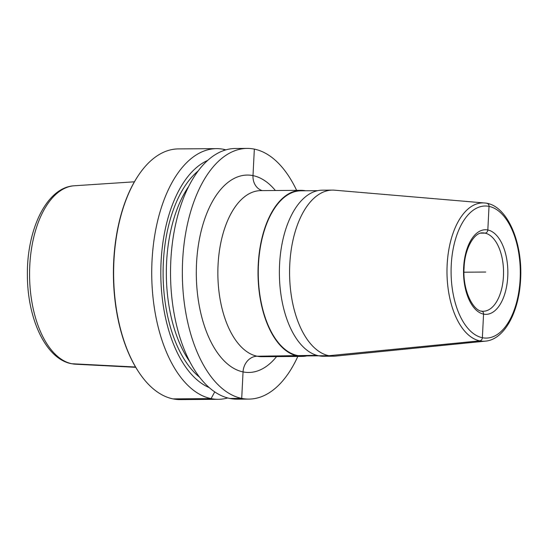 <?xml version="1.0" encoding="UTF-8"?>
<svg xmlns="http://www.w3.org/2000/svg" width="548" height="548" viewBox="0 0 548 548"><rect width="100%" height="100%" fill="white"/><g stroke="black" fill="none" stroke-linecap="round" stroke-linejoin="round"><path stroke-width="0.82" d="M225.92 149.857A125.348 65.678 89.6 0 0 223.721 149.337A125.348 65.678 89.6 0 0 216.508 148.631L178.401 148.905A125.348 65.678 89.6 0 0 138.185 175.723A125.348 65.678 89.6 0 0 139.603 373.352A125.348 65.678 89.6 0 0 172.983 398.882A125.348 65.678 -90.4 0 0 180.196 399.588L218.303 399.314A125.348 65.678 89.6 0 0 227.694 397.958M216.508 148.631A125.348 65.678 89.6 0 0 151.782 267.554A125.348 65.678 89.6 0 0 211.09 398.608A125.348 65.678 89.6 0 0 218.303 399.314M296.626 190.362A125.348 65.678 89.6 0 0 254.341 149.118A125.348 65.678 89.6 0 0 247.127 148.412L235.304 148.494A125.348 65.678 89.6 0 0 170.579 267.424A125.348 65.678 89.6 0 0 229.893 398.471A125.348 65.678 89.6 0 0 237.106 399.177L248.922 399.095A125.348 65.678 89.6 0 0 297.817 356.44M247.127 148.412A125.348 65.678 89.6 0 0 182.395 267.335A125.348 65.678 89.6 0 0 241.709 398.389A125.348 65.678 89.6 0 0 248.922 399.095M207.596 160.475A116.409 60.992 89.6 0 0 160.811 274.377A116.409 60.992 89.6 0 0 209.226 387.6M138.185 175.723L137.856 176.216A124.718 65.349 89.6 0 0 139.267 372.859L139.603 373.352M289.776 264.341A83.043 43.511 -90.4 0 1 332.492 190.108A83.043 43.511 -90.4 0 1 334.602 190.19L484.494 202.972A69.164 36.243 -90.4 0 0 447.154 264.739A69.164 36.243 89.6 0 0 485.48 341.137L335.787 356.07A83.043 43.511 89.6 0 1 333.684 356.179A83.043 43.511 89.6 0 1 289.776 264.341M332.492 190.108L322.293 190.177A83.043 43.511 89.6 0 0 279.576 264.417A83.043 43.511 89.6 0 0 323.484 356.255L333.684 356.179M305.565 190.766A83.043 43.511 89.6 0 0 300.941 190.334A83.043 43.511 89.6 0 0 258.224 264.568A83.043 43.511 89.6 0 0 302.133 356.406A83.043 43.511 89.6 0 0 306.75 355.905M318.854 355.816L302.126 355.94A82.57 43.265 89.6 0 1 258.464 264.616A82.57 43.265 -90.4 0 1 300.941 190.8L317.676 190.683M485.692 272.048L463.992 272.205M489.022 206.377L487.823 229.982A3.13 2.651 101.5 0 1 484.994 233.119L480.74 233.153L484.994 233.119A3.13 2.651 101.5 0 0 487.823 229.982L489.022 206.377A3.13 2.651 101.5 0 0 486.966 203.329A3.13 2.651 101.5 0 1 489.022 206.377M481.514 311.065A3.13 2.651 101.5 0 1 483.562 314.114L482.363 337.719A3.13 2.651 101.5 0 1 479.747 340.842L328.903 355.714L318.703 355.789M316.847 355.337L257.183 356.227A15.666 13.262 -78.5 0 0 243.052 371.907L241.709 398.389L229.893 398.471M214.741 391.889L211.09 398.608L172.983 398.882M135.568 367.016L71.836 363.735A89.256 46.772 -90.4 0 0 75.528 364.208L135.746 367.318M223.721 149.337L224.187 150.392L223.721 149.337M254.341 149.118L252.998 175.6A15.666 13.262 -78.5 0 0 262.218 190.608A15.666 13.262 -78.5 0 1 252.998 175.6L254.341 149.118M75.528 364.208L71.302 363.673C45.792 358.858 27.64 319.046 27.393 276.007C26.544 230.044 46.464 187.211 74.254 185.779A89.256 46.772 89.6 0 0 29.578 271.787A89.256 46.772 89.6 0 0 71.836 363.735M275.391 190.512A98.709 51.724 -90.4 0 0 196.54 263.293A98.709 51.724 89.6 0 0 221.378 357.851A98.709 51.724 89.6 0 0 276.582 356.59M300.941 190.334L260.773 190.622A83.043 43.511 -90.4 0 0 218.056 264.855A83.043 43.511 89.6 0 0 261.965 356.7L302.133 356.406M520.141 279.048A66.041 34.606 89.6 0 0 489.022 206.377A66.041 34.606 89.6 0 0 451.244 265.047A66.041 34.606 89.6 0 0 482.363 337.719A66.041 34.606 89.6 0 0 520.141 279.048M463.629 267.568A42.306 22.167 -90.4 0 1 487.823 229.982A42.306 22.167 -90.4 0 1 507.756 276.535A42.306 22.167 -90.4 0 1 483.562 314.114A42.306 22.167 -90.4 0 1 463.629 267.568M482.74 232.9A39.168 20.523 -90.4 0 1 503.454 276.219A39.168 20.523 89.6 0 1 483.302 311.237C474.027 312.764 462.286 290.933 464.088 267.746C464.704 247.689 474.869 231.962 482.74 232.9M188.615 186.546A109.675 57.472 89.6 0 0 189.875 361.803M198.136 170.983A112.025 58.698 89.6 0 0 163.105 274.363A112.025 58.698 89.6 0 0 199.616 377.23M74.254 185.779L134.418 181.806M485.48 341.137C504.571 339.52 519.168 311.613 520.6 279.227C522.867 241.647 506.674 204.288 484.494 202.972"/></g></svg>

